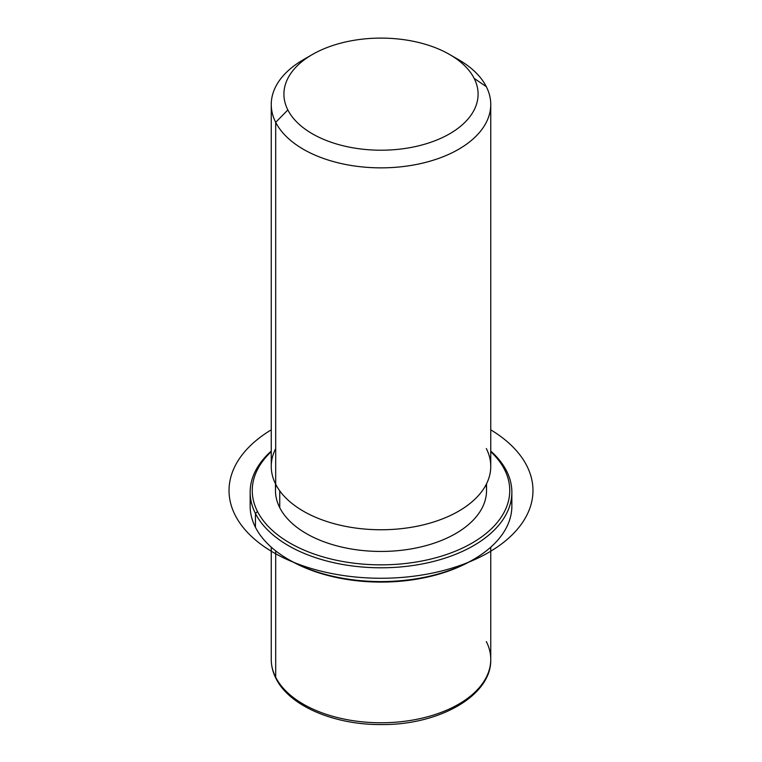 <?xml version="1.0" encoding="UTF-8"?>
<svg xmlns="http://www.w3.org/2000/svg" width="762" height="762" viewBox="0 0 762 762"><rect width="100%" height="100%" fill="white"/><g stroke="black" fill="none" stroke-linecap="round" stroke-linejoin="round"><path stroke-width="1.14" d="M486.537 483.794L486.537 490.518A105.527 60.931 180 0 1 396.011 550.831A105.527 60.931 180 0 1 279.74 507.673L279.74 490.833L279.74 507.673A105.527 60.931 180 0 1 275.473 490.518L275.473 483.794M275.692 448.551A109.757 63.37 0 0 0 275.692 484.232A109.757 63.37 0 0 0 411.909 527.199A109.757 63.37 0 0 0 486.318 448.551M449.656 54.521L458.61 59.693A109.757 63.37 180 0 1 486.318 86.658L474.164 78.372A97.088 56.055 0 0 0 449.656 54.521A97.088 56.055 0 0 0 312.353 54.521A97.088 56.055 0 0 0 287.846 109.938L275.692 122.33L275.692 484.232L275.692 122.33A109.757 63.37 180 0 1 303.4 59.693A109.757 63.37 180 0 1 308.153 57.102A109.757 63.37 0 0 0 271.253 104.489A109.757 63.37 0 0 0 275.692 122.33A109.757 63.37 0 0 0 396.611 167.211A109.757 63.37 0 0 0 490.757 104.489A109.757 63.37 0 0 0 486.318 86.658A109.757 63.37 0 0 0 453.866 57.102M490.757 104.489L490.757 466.392A109.757 63.37 180 0 1 396.611 529.114A109.757 63.37 180 0 1 275.692 484.232A109.757 63.37 180 0 1 271.253 466.392L271.253 104.489M275.692 122.33L287.846 109.938A97.088 56.055 0 0 0 408.337 147.942A97.088 56.055 0 0 0 474.164 78.372L486.318 86.658A109.757 63.37 180 0 1 411.909 165.297A109.757 63.37 180 0 1 275.692 122.33M287.846 109.938A97.088 56.055 180 0 1 353.673 40.367A97.088 56.055 180 0 1 474.164 78.372A97.088 56.055 180 0 1 408.337 147.942A97.088 56.055 180 0 1 287.846 109.938M271.253 547.173L271.253 659.406C271.272 665.95 272.844 672.303 275.977 678.475C289.36 705.926 334.137 724.891 381.067 724.557C438.941 725.262 491.747 695.668 490.757 659.406A109.757 63.37 180 0 1 396.611 722.128A109.757 63.37 180 0 1 275.692 677.247L275.692 550.878L275.692 677.247A109.757 63.37 180 0 1 271.253 659.406A109.757 63.37 0 0 0 275.692 677.247A4.22 3.305 153.1 0 0 275.977 678.475A4.22 3.305 -26.9 0 1 275.692 677.247A109.757 63.37 0 0 0 396.611 722.128A109.757 63.37 0 0 0 490.757 659.406A109.757 63.37 0 0 0 486.318 641.566M289.227 559.88A128.749 74.333 0 0 0 472.783 559.88M250.688 499.139A130.864 75.552 0 0 0 255.441 527.304A130.864 75.552 0 0 0 288.474 559.451A130.864 75.552 0 0 0 473.535 559.451A130.864 75.552 0 0 0 511.321 499.139M473.535 559.451L472.049 560.318A128.749 74.333 180 0 1 289.97 560.318L288.474 559.451M504.549 469.592A128.749 74.333 180 0 1 417.252 561.842A128.749 74.333 180 0 1 257.461 511.445A128.749 74.333 180 0 1 271.253 451.656A128.749 74.333 -0 0 0 257.461 511.445A128.749 74.333 0 0 0 417.252 561.842A128.749 74.333 0 0 0 504.549 469.592L506.568 470.973A130.864 75.552 0 0 0 490.757 451.104A130.864 75.552 180 0 1 506.568 470.973A130.864 75.552 180 0 1 417.852 564.737A130.864 75.552 180 0 1 255.441 513.512L255.441 527.304A130.864 75.552 180 0 1 250.146 506.035L250.146 492.242A130.864 75.552 0 0 0 255.441 513.512A130.864 75.552 0 0 0 399.612 567.023A130.864 75.552 0 0 0 511.864 492.242A130.864 75.552 0 0 0 506.568 470.973L504.549 469.592A128.749 74.333 -0 0 0 490.757 451.656A128.749 74.333 180 0 1 504.549 469.592M275.949 484.737A105.527 60.931 0 0 0 279.74 507.673A105.527 60.931 0 0 0 400.964 550.345A105.527 60.931 0 0 0 486.061 484.737M511.864 492.242L511.864 506.035A130.864 75.552 180 0 1 399.612 580.815A130.864 75.552 180 0 1 255.441 527.304L255.441 513.512A130.864 75.552 180 0 1 271.253 451.104A130.864 75.552 0 0 0 250.146 492.242M255.441 513.512L257.461 511.445L255.441 513.512M271.253 429.835A151.962 87.735 0 0 0 273.548 552.564A151.962 87.735 0 0 0 487.289 553.231A151.962 87.735 0 0 0 490.757 429.835M312.353 54.521L303.4 59.693M490.757 659.406L490.757 547.173"/></g></svg>
